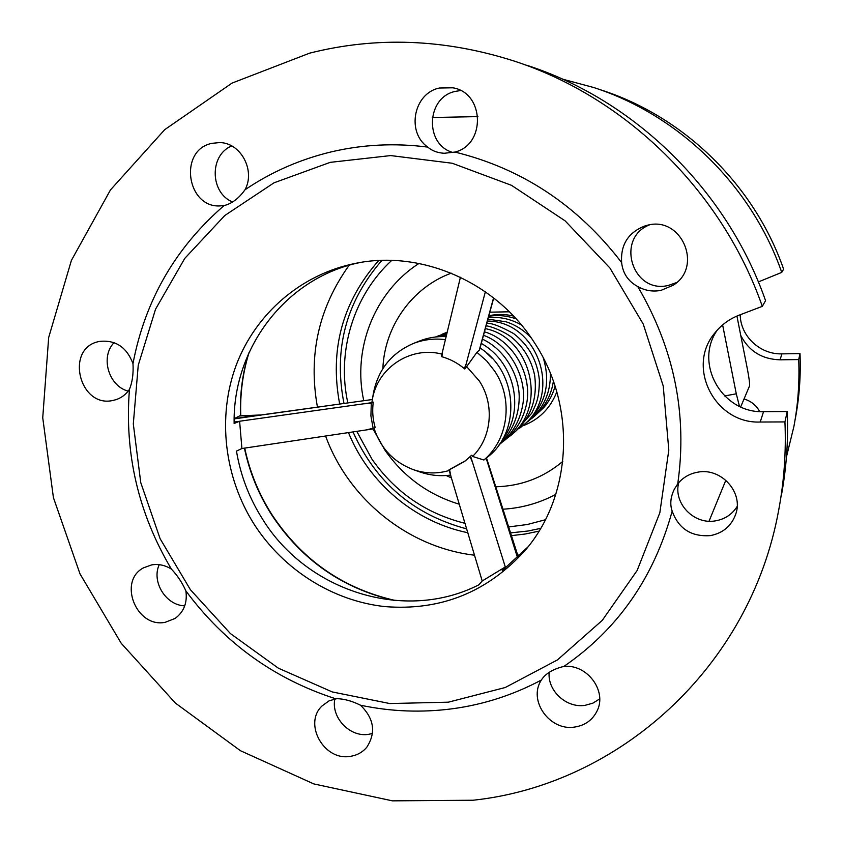 <?xml version="1.0" encoding="UTF-8"?>
<svg xmlns="http://www.w3.org/2000/svg" width="843" height="843" viewBox="0 0 843 843"><rect width="100%" height="100%" fill="white"/><g stroke="black" fill="none" stroke-linecap="round" stroke-linejoin="round"><path stroke-width="1.26" d="M542.808 407.253L543.935 407.454M359.592 262.616C285.577 277.863 232.647 348.528 234.133 423.492L239.612 421.237L241.909 448.518L365.609 430.035L373.122 428.265L373.344 428.866L375.146 427.443C372.732 419.087 372.121 410.646 373.28 402.132L371.289 403.365L363.66 403.808L371.426 402.712M450.91 476.274L449.003 469.836L449.561 469.656L450.91 476.274L482.207 580.985L478.813 584.842C404.872 622.577 307.358 591.417 262.879 519.657C249.402 498.55 240.592 475.694 236.472 451.1L241.909 448.518M534.42 342.711C496.106 282.131 421.405 249.77 355.936 263.279C301.088 274.07 255.619 313.733 236.198 365.188C217.009 416.79 224.249 477.475 254.46 524.767C283.659 569.91 332.711 600.985 385.114 606.623C440.847 610.964 487.602 592.123 525.389 550.11C572.102 495.779 576.907 406.769 534.42 342.711M518.329 557.075L486.495 457.918L483.893 460.004L472.554 456.453L471.838 455.22L470.573 456.137L472.575 462.554L470.099 456.611L470.573 456.137M472.554 456.453C491.806 437.749 494.915 404.419 479.267 380.899L466.653 366.631L476.917 352.311L479.477 350.024L493.713 297.979M483.893 460.004C508.382 439.456 513.556 399.319 494.82 371.299L486.727 360.962L476.917 352.311M234.164 418.686L239.791 415.841L261.878 414.935L234.164 418.908M234.291 418.623L258.443 415.23M520.679 554.768L517.823 555.147M474.535 555.21C408.054 547.413 348.57 499.235 325.577 435.989M317.453 407.169C308.074 355.198 318.643 307.895 349.15 265.26M539.014 531.122L525.41 533.988L511.438 535.642M467.844 532.734C414.914 521.975 368.802 482.976 348.475 432.575M339.687 404.06C329.423 349.634 342.427 301.794 378.686 260.529M540.669 528.371L527.981 531.016L510.552 532.881M466.695 528.877C413.586 514.715 375.693 482.396 353.006 431.901M343.986 403.46C333.364 349.36 345.999 301.678 381.89 260.403M465.041 523.334C426.221 513.629 395.219 492.28 372.026 459.277L356.768 431.342M347.832 402.922C336.589 351.71 353.28 295.714 391.721 260.403M459.33 504.23C428.413 494.852 403.618 476.811 384.935 450.13L373.017 428.918M363.765 400.699C352.279 348.876 374.461 291.973 418.96 263.459M562.787 461.406C543.345 477.718 521.006 486.169 495.747 486.759M451.405 477.907L446.232 475.536M556.801 391.9C550.3 408.518 538.825 419.888 522.386 426.01M740.217 314.755C740.375 336.104 760.038 354.597 781.935 353.87L800.007 353.617L798.7 359.571C799.628 382.174 798.036 404.461 793.916 426.421L786.445 456.927M800.007 353.617C800.913 375.514 799.364 397.116 795.37 418.413M710.364 535.621C691.334 536.938 678.615 528.782 672.177 511.143C669.785 504.314 670.522 496.949 674.421 489.045L677.751 483.84C682.83 477.581 689.448 473.703 697.593 472.206C720.849 467.328 743.579 492.091 735.802 513.967C731.545 525.895 723.073 533.113 710.364 535.621M678.752 482.628C673.041 503.208 694.063 525.052 715.633 520.826C724.991 519.13 732.167 514.346 737.151 506.474M574.736 727.045C549.889 731.376 527.897 700.638 541.217 680.28L541.354 680.038C545.21 674.01 552.028 669.648 561.807 666.95L563.788 666.486C586.823 663.673 607.297 690.807 597.15 710.786C592.629 719.975 585.158 725.401 574.736 727.045M549.183 672.324C547.286 690.723 566.443 708.383 585.095 705.328L592.903 703.146L599.679 698.9M350.119 756.371C323.954 761.092 303.08 723.579 322.068 705.918L329.107 700.818L336.8 698.657C344.25 698.858 352.142 701.039 360.488 705.212C374.144 718.605 376.231 732.63 366.758 747.277C362.437 752.377 356.895 755.402 350.119 756.371M334.892 698.784C330.741 717.309 349.813 737.509 368.539 734.337L372.543 733.473M335.377 698.678C274.312 678.9 224.48 642.977 185.892 590.922C187.483 602.756 183.89 611.934 175.102 618.435L165.249 622.292C136.303 628.404 117.525 580.964 143.732 567.729L151.793 564.852C158.589 563.798 165.123 565.21 171.392 569.099C138.347 513.355 124.364 453.439 129.453 389.35C126.018 394.408 121.487 397.864 115.87 399.698L113.236 400.383C79.39 408.686 64.542 348.106 98.958 341.541L99.421 341.436C115.438 339.666 126.629 347.053 132.983 363.607C145.049 300.34 175.449 247.631 224.185 205.492L221.382 205.808C186.946 209.486 177.81 150.065 211.972 143.331L219.559 142.583C240.677 142.604 255.671 170.423 244.997 189.78C271.151 172.056 299.897 159.422 331.246 151.888C362.659 144.48 394.84 142.888 427.791 147.103C406.105 132.225 413.618 93.13 439.445 88.02L452.807 87.798C484.504 92.741 486.011 144.606 454.935 152.067C522.196 168.6 577.761 205.439 621.628 262.573C620.48 244.438 628.446 232.152 645.548 225.713L647.824 225.144C681.797 216.166 703.199 266.862 673.262 285.197L660.965 290.392C652.745 291.92 645 290.645 637.761 286.557C628.161 281.33 622.787 273.343 621.628 262.573M159.232 564.684C151.255 581.733 165.945 605.443 184.743 605.843M114.079 342.616C100.085 356.947 108.589 386.083 128.157 391.131M244.997 189.78C239.212 197.863 232.742 202.994 225.587 205.165L224.185 205.492M231.72 145.965C209.201 154.922 209.939 192.963 232.615 202.004M454.935 152.067L444.25 153.278C437.412 152.857 431.922 150.792 427.791 147.103M460.584 90.559L455.641 91.318C426.136 96.998 424.25 144.68 452.976 152.52M649.647 224.807C615 238.116 632.45 294.333 668.33 285.44L676.697 282.51M330.235 162.351L390.678 155.576L452.217 163.247L511.49 185.323L565.105 220.845L609.9 267.979L643.251 324.102L663.23 385.999L668.805 450.078L659.848 512.713L637.16 570.458L602.302 620.322L557.455 659.911L505.199 687.53L448.36 702.177L389.782 703.547L332.258 691.934L278.348 668.172L230.402 633.557L190.423 589.742L160.107 538.688L140.76 482.618L133.31 423.945L138.241 365.251L155.555 309.181L184.765 258.401L224.807 215.492L274.028 182.805L330.235 162.351M541.354 680.038C513.471 694.885 484.008 704.442 452.986 708.689C421.974 712.82 391.131 711.661 360.488 705.212M672.177 511.143C653.926 577.634 617.793 629.415 563.788 666.486M637.761 286.557C674.242 348.802 687.572 414.556 677.751 483.84M717.277 330.098C693.747 363.365 722.166 413.449 763.537 411.658L787.225 411.521L784.938 421.921C786.203 451.795 784.127 481.153 778.721 509.994C750.091 668.583 617.466 785.012 472.997 800.239L392.406 800.85L313.765 783.906L240.445 750.713L175.418 703.104L121.223 643.293L80.001 573.872L53.425 497.665L42.74 417.78L48.673 337.527L71.413 260.371L110.486 189.896L164.701 129.674L232.046 83.088L309.666 53.141C376.399 36.333 444.293 38.883 513.345 60.801C625.369 96.84 722.051 191.045 762.304 306.346L765.56 300.666C726.982 190.149 634.336 99.885 526.727 65.248M787.225 411.521C788.447 440.183 786.445 468.371 781.25 496.063M740.702 406.895L749.522 385.957C749.848 383.902 749.174 378.486 747.509 369.698L736.93 316.062M722.62 324.903L736.287 393.818L739.469 406.337M784.938 421.921L760.228 422.027C715.022 424.029 685.875 367.116 714.759 333.09C721.197 324.955 729.321 318.97 739.153 315.156L762.304 306.346M758.352 281.931L781.756 272.384L783.611 269.149C754.348 185.165 684.126 116.766 601.396 90.075M798.7 359.571L780.038 359.824C761.998 359.255 748.9 351.152 740.765 335.493M132.983 363.607C133.563 373.565 132.383 382.153 129.453 389.35M171.392 569.099C177.42 575.442 182.257 582.713 185.892 590.922M562.597 79.168L593.704 87.514C679.015 115.038 751.534 185.671 781.756 272.384M744.042 398.971C751.018 401.068 756.234 405.262 759.691 411.542M489.836 312.184L509.341 311.794M382.88 368.602C384.387 326.705 411.848 287.579 451.258 273.164M555.79 494.398C539.225 503.176 521.617 508.108 502.955 509.204M545.389 519.752L527.244 524.525L508.645 526.938M262.626 414.851L372.374 399.498M259.212 415.22L372.364 399.519M486.495 457.928L487.444 457.159C521.501 431.553 517.771 371.531 480.036 348.001M446.158 336.652C436.685 336.209 427.612 337.737 418.95 341.225L412.638 343.786C391.12 353.386 378.033 369.887 373.386 393.312L373.259 394.06M464.303 368.591L466.105 364.187L464.841 369.002L464.303 368.591C457.612 363.027 450.151 359.076 441.932 356.737L441.342 356.547L442.501 351.689L441.932 356.737M466.653 366.631L464.841 369.002M239.401 415.947L259.001 415.462M445.431 339.645C434.029 338.212 423.102 339.603 412.638 343.786M441.922 354.102C410.278 345.725 376.926 368.243 372.258 400.183L371.942 402.259L373.28 402.132M365.609 430.035L373.344 428.866M371.289 403.365L370.909 415.873L373.122 428.265M419.456 471.795L419.825 471.932C429.898 475.399 440.141 476.453 450.562 475.094M374.05 428.307C380.699 448.413 393.776 462.185 413.291 469.635C425.283 473.703 437.254 473.998 449.193 470.489M449.561 469.656L464.704 461.384L470.099 456.611M465.568 460.7L449.003 469.836M518.013 557.381L517.191 556.622L486.148 458.192M466.105 364.187L485.357 291.783M460.426 277.242L442.501 351.689M234.133 422.048L239.307 421.321M363.66 403.808L239.612 421.237M482.207 580.985L505.305 566.96L472.575 462.554M505.484 568.182L505.305 566.96M528.013 546.875L502.196 570.669L505.157 567.149M244.417 448.139C249.454 472.101 258.59 494.419 271.825 515.105C301.752 560.152 342.701 588.625 394.661 600.543M724.59 395.947L736.287 393.818M763.537 411.658L760.228 422.027M780.038 359.824L781.935 353.87M493.566 297.874L479.193 350.456M248.485 353.797C242.394 373.944 239.728 394.619 240.487 415.82M517.581 557.792L517.191 556.622M488.856 315.756C497.043 313.975 505.263 314.081 513.513 316.062M555.063 386.189C552.903 394.166 549.183 401.257 543.914 407.485L534.662 416.073M396.031 600.648C343.628 588.93 302.331 560.363 272.12 514.936C258.906 494.283 249.781 472.006 244.723 448.097M492.249 358.38L486.221 352.659M488.698 316.346C497.433 314.745 506.569 315.577 516.074 318.833M553.387 381.257C551.122 396.052 544.304 408.138 532.934 417.517L531.153 418.887M488.35 317.59C499.983 316.578 511.006 319.033 521.395 324.966M550.405 373.407C550.7 392.627 543.63 408.339 529.214 420.52L527.381 421.921M487.918 319.17L506.095 321.805C515.842 325.008 524.283 330.467 531.396 338.169M543.335 358.085C551.111 384.123 545.136 405.957 525.421 423.576L523.524 425.03M487.402 321.067C537.834 321.088 563.071 394.313 523.124 425.378M486.801 323.269C491.711 322.985 500.647 326.42 513.598 333.554C528.824 345.282 537.423 360.815 539.383 380.151C539.172 398.686 536.401 403.375 531.67 413.323L515.526 431.468M486.105 325.788C490.457 326.273 503.229 330.835 511.849 337.442C523.745 347.327 531.332 359.919 534.62 375.209C537.718 399.34 530.647 418.686 513.387 433.26L511.364 434.819M485.336 328.633C531.248 337.474 548.814 408.254 509.204 436.642L507.096 438.255M441.995 334.302L447.254 332.131M484.462 331.794C514.536 340.741 533.377 377.274 526.106 405.957C522.765 419.803 515.695 431.194 504.883 440.12L502.723 441.774M436.706 336.483L447.106 332.743M483.503 335.303C510.816 344.977 527.539 379.698 522.786 404.535C520.099 420.488 512.649 433.544 500.436 443.703L499.109 444.735M435.241 337.031L446.822 333.891M482.449 339.16C504.24 349.097 519.214 374.545 519.214 397.074C519.077 415.768 512.47 431.521 499.393 444.324M438.181 336.747L446.432 335.525M481.29 343.407C517.634 364.039 523.598 413.576 502.797 438.918M709.037 521.206L725.834 480.225M477.918 116.608L432.248 117.514M521.522 426.716L519.573 428.212M518.593 556.823L516.896 552.639M372.258 400.183L373.386 393.312M413.291 469.635L419.825 471.932M249.043 352.543C242.721 373.07 239.96 394.166 240.761 415.81M525.979 549.394L525.389 550.11"/></g></svg>
